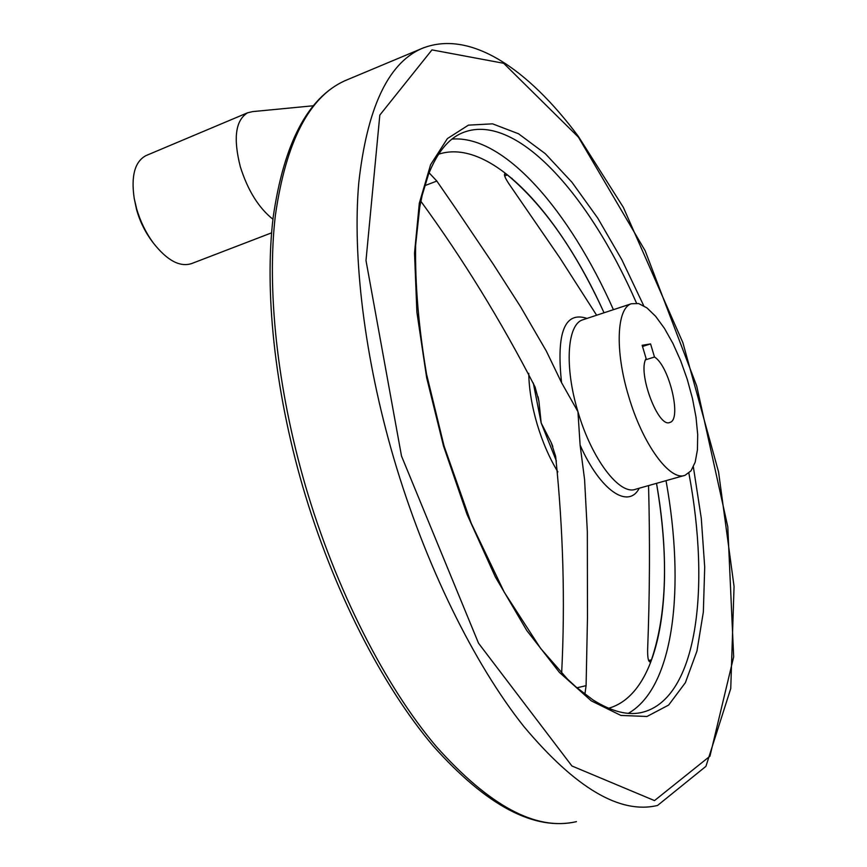 <?xml version="1.0" encoding="UTF-8"?>
<svg xmlns="http://www.w3.org/2000/svg" width="867" height="867" viewBox="0 0 867 867"><rect width="100%" height="100%" fill="white"/><g stroke="black" fill="none" stroke-linecap="round" stroke-linejoin="round"><path stroke-width="1.3" d="M504.648 175.968L507.379 174.939L504.757 173.768C503.76 174.906 505.32 178.494 509.417 184.519L559.919 257.965L596.626 315.23M584.889 694.207L586.092 685.656L587.479 617.651L587.338 531.688L584.586 479.592L580.11 445.096L577.942 411.673L561.556 382.65L546.394 351.211L520.536 306.69L493.074 263.904L455.641 208.362L436.838 181.062L429.1 172.826M507.379 174.939C543.522 204.98 575.742 250.921 604.039 312.781C558.695 211.895 489.714 137.257 438.485 154.25M656.503 483.342C668.652 555.01 666.972 613.836 651.464 659.82L649.936 661.954M648.549 485.596C650.033 540.878 649.73 595.564 647.627 649.676C647.53 657.576 648.321 661.662 650.012 661.933M420.863 201.285C462.88 258.832 500.963 320.757 535.102 387.05L538.916 401.248L541.171 422.955L551.163 442.473L555.639 456.324C563.225 529.661 565.23 601.947 561.653 673.193M628.608 396.132C614.746 350.723 616.665 308.056 631.393 303.743L638.643 303.548L646.869 307.839L655.604 316.282L664.436 328.355L672.911 343.408L680.638 360.661L687.249 379.302L692.462 398.441L696.006 417.168L697.697 434.605L697.426 449.875L695.182 462.187L691.01 470.835L685.093 475.279C670.115 481.651 642.577 444.251 628.608 396.132M650.575 343.917L654.487 357.02C669.259 365.831 682.069 419.834 669.877 422.413C658.27 428.58 637.202 372.171 646.121 358.559L642.154 345.304L650.575 343.917L642.512 346.486M557.871 471.886C549.483 458.155 542.579 442.246 537.15 424.191C531.829 405.962 529.033 389.012 528.751 373.341M272.942 219.243C258.68 207.907 247.821 190.437 240.343 166.832C233.082 138.297 235.499 120.285 247.561 112.808L252.622 111.605L313.15 105.785M271.588 232.844L191.802 263.503C179.968 267.448 167.114 260.566 153.231 242.858C145.916 232.833 140.4 221.54 136.683 208.99L134.233 198.543C130.906 176.001 134.786 161.706 145.873 155.659L146.621 155.345M645.536 359.838L654.487 357.02M576.956 687.802L586.092 685.656M656.525 483.342C675.772 592.454 660.676 693.6 608.526 708.296M561.556 382.65C556.191 332.44 564.677 311.025 587.013 318.406M639.239 488.219C628.326 509.471 600.192 490.657 580.11 445.096M556.386 460.995L541.171 422.955L533.303 383.019M684.269 475.506L635.706 489.216C619.84 495.816 591.662 459.185 577.942 411.673C564.298 366.849 567.137 324.431 582.689 319.836L583.545 319.555M648.614 660.491L651.464 659.82M511.909 178.309L512.603 179.241M423.963 47.598L420.755 48.975C468.982 28.34 527.689 68.363 578.289 136.303L623.34 207.343L682.871 342.66L718.548 471.876L734.056 586.46L730.751 688.539L705.922 766.352L657.565 805.443C620.111 814.471 575.536 788.146 523.831 726.47C474.086 663.927 425.047 564.558 393.781 458.253C364.411 357.876 352.338 256.827 358.754 182.915C367.001 108.754 387.657 64.104 420.755 48.975L344.567 80.88C307.698 97.906 283.91 143.283 273.203 217.01C264.316 290.261 274.405 388.99 302.724 486.517C332.928 589.766 382.065 685.808 433.424 746.249C486.864 806.028 534.549 831.16 576.457 821.645C536.229 831.15 489.476 806.082 436.199 746.422C385.046 685.916 335.735 589.376 305.39 485.618C276.909 387.625 266.711 288.483 275.381 215.341C285.969 141.863 309.031 97.05 344.567 80.88L348.913 79.06M401.508 456.053L365.993 260.501L379.822 115.073L431.961 49.896L503.651 63.28L578.452 137.192L645.189 250.834L696.71 386.021L727.792 526.822L733.666 656.839L709.943 756.208L654.498 800.599L571.906 765.973L478.53 643.216L401.508 456.053M693.362 466.923L701.284 518.293L704.708 567.148L703.354 611.961L696.949 651.063L685.374 682.697L668.63 705.077L646.966 716.489L620.891 715.438L591.283 700.85L559.388 672.369L526.778 630.515L495.328 576.902L466.977 514.229L443.525 446.093L426.672 377.806L416.897 312.25L414.524 253.077L419.314 203.225L430.606 164.708L447.372 138.612L468.429 125.141L492.554 123.84L518.553 133.778L545.354 153.741L572.014 182.319L597.742 218.116L621.834 259.71L643.737 305.748M688.864 473.122C710.691 588.975 697.068 697.621 643.141 712.11C628.857 716.012 612.102 711.915 592.876 699.842L576.1 687.065L567.462 679.078L540.564 648.343L504.291 592.28L471.171 523.115L444.067 446.017L426.553 374.208C418.631 327.152 414.99 284.138 415.629 245.155L419.736 207.18L422.175 195.346L428.428 174.538C437.066 152.765 448.206 138.926 461.873 133.052C514.51 110.543 588.574 193.081 636.53 303.147M639.933 712.837L640.594 712.707M451.913 139.088C504.431 134.808 569.565 210.974 613.413 309.682M666.019 480.665C685.309 587.122 674.288 687.368 628.239 713.389M424.711 185.69L436.838 181.062M538.082 396.815L538.916 401.248M583.383 319.609L631.393 303.743M552.821 446.505L551.163 442.473M145.873 155.659L247.561 112.808M134.244 198.565L136.542 209.5C139.955 221.768 145.515 232.887 153.231 242.858"/></g></svg>
